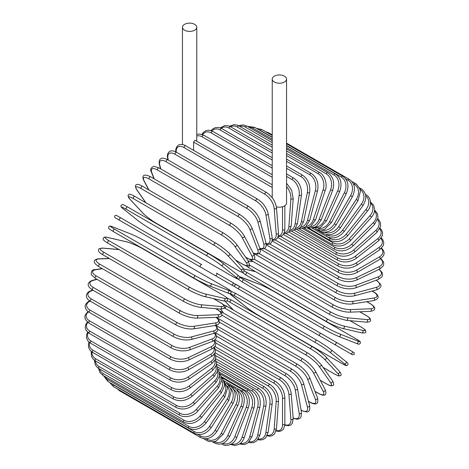 <?xml version="1.0" encoding="UTF-8"?>
<svg xmlns="http://www.w3.org/2000/svg" width="469" height="469" viewBox="0 0 469 469"><rect width="100%" height="100%" fill="white"/><g stroke="black" fill="none" stroke-linecap="round" stroke-linejoin="round"><path stroke-width="0.7" d="M235.778 284.284L351.908 351.334A1.348 1.102 120 0 1 350.554 353.673L348.039 352.219A1.348 0.78 120 0 0 348.045 352.225M193.627 150.373L193.627 142.072L194.676 140.471L195.303 140.378L272.231 184.792M184.552 24.347A7.158 4.133 0 0 0 182.453 27.266A7.158 4.133 0 0 0 186.873 31.089A7.158 4.133 0 0 0 194.676 30.192A7.158 4.133 0 0 0 196.769 27.266A7.158 4.133 0 0 0 192.349 23.45A7.158 4.133 0 0 0 184.552 24.347M276.352 206.8A7.158 4.133 0 0 0 284.449 205.979A7.158 4.133 0 0 0 286.547 203.054L286.547 79.103A7.158 4.133 0 0 0 282.127 75.28A7.158 4.133 0 0 0 274.324 76.177A7.158 4.133 0 0 0 272.231 79.103A7.158 4.133 0 0 0 276.651 82.919A7.158 4.133 0 0 0 284.449 82.022A7.158 4.133 0 0 0 286.547 79.103M200.41 266.984L119.613 220.336A1.348 0.78 -60 0 1 119.613 218.777A1.348 0.78 -60 0 1 120.961 217.997L201.758 264.645A1.348 0.78 120 0 0 200.41 265.425A1.348 0.78 120 0 0 200.41 266.984L215.083 275.455A1.348 1.102 -60 0 0 216.432 273.116L234.576 283.587M231.293 284.812L215.083 275.455L231.293 284.812A1.348 1.102 -60 0 0 232.642 282.473L234.629 283.622C235.62 285.252 235.162 286.026 233.257 285.949L231.293 284.812M119.613 220.336L228.772 283.358A1.348 0.78 120 0 0 228.784 283.364L147.975 236.71A1.348 0.78 120 0 0 147.993 236.722M214.896 346.45L275.573 381.479C281.224 385.354 284.314 390.706 284.847 397.536L284.847 424.005A1.348 0.78 180 0 1 284.009 424.726A1.348 0.78 180 0 1 282.537 424.556L282.537 398.087A12.159 7.017 -120 0 0 273.943 383.202L215.423 349.417M276.188 430.472A12.159 7.017 -120 0 0 282.537 424.556M275.573 381.479A1.348 0.78 120 0 0 274.535 381.842A1.348 0.78 120 0 0 273.943 383.202M284.847 397.536A1.348 0.78 180 0 1 284.009 398.257A1.348 0.78 180 0 1 282.537 398.087M284.789 425.154L288.781 425.764L290.809 424.996L292.334 423.343L293.189 418.659A1.348 0.844 175.5 0 1 292.392 419.509A1.348 0.844 175.5 0 1 290.891 419.409L288.892 394.195A12.159 6.378 -124.2 0 0 279.547 379.779L215.734 342.939M284.824 424.732A12.159 6.378 -124.2 0 0 290.891 419.409M293.189 418.659L291.19 393.444A1.348 0.844 175.5 0 1 290.393 394.3A1.348 0.844 175.5 0 1 288.892 394.195M291.19 393.444C290.182 386.96 286.846 381.801 281.177 377.961A1.348 0.78 120 0 0 280.099 378.366A1.348 0.78 120 0 0 279.547 379.779M293.16 418.278L297.299 419.304L299.867 418.389L301.063 416.859L301.461 412.497A1.348 0.903 170.5 0 1 300.717 413.488A1.348 0.903 170.5 0 1 299.187 413.459L295.206 389.686A12.159 5.692 -128 0 0 285.123 375.816L216.537 336.214M293.137 417.949A12.159 5.692 -128 0 0 299.187 413.459M301.461 412.497L297.481 388.731A1.348 0.903 170.5 0 1 296.736 389.721A1.348 0.903 170.5 0 1 295.206 389.686M297.481 388.731C296.003 382.634 292.422 377.692 286.735 373.91A1.348 0.78 120 0 0 285.621 374.356A1.348 0.78 120 0 0 285.123 375.816M301.092 410.293A1.348 0.78 120 0 0 301.239 410.434L306.474 411.964C309.194 412.145 310.232 410.017 309.593 405.574A1.348 0.956 165 0 1 308.919 406.693A1.348 0.956 165 0 1 307.365 406.74L301.432 384.598A12.159 4.966 -131.6 0 0 290.61 371.337L217.809 329.302M301.063 410.117A12.159 4.966 -131.6 0 0 307.365 406.74M309.593 405.574L303.66 383.431A1.348 0.956 165 0 1 302.986 384.557A1.348 0.956 165 0 1 301.432 384.598M303.66 383.431C301.719 377.762 297.903 373.072 292.21 369.349A1.348 0.78 120 0 0 291.056 369.836A1.348 0.78 120 0 0 290.61 371.337M308.432 401.247L309.704 401.98A1.348 0.78 120 0 0 309.927 402.255C312.307 403.633 314.259 404.149 315.789 403.797C317.683 403.698 318.258 401.745 317.519 397.935A1.348 0.997 158.9 0 1 316.938 399.189A1.348 0.997 158.9 0 1 315.361 399.312L307.523 378.97A12.159 4.198 -134.9 0 0 295.986 366.377L219.551 322.25M309.704 401.98A12.159 4.198 -134.9 0 0 315.361 399.312M317.519 397.935L309.681 377.586A1.348 0.997 158.9 0 1 309.1 378.846A1.348 0.997 158.9 0 1 307.523 378.97M309.681 377.586C307.283 372.386 303.244 367.96 297.557 364.313A1.348 0.78 120 0 0 296.367 364.847A1.348 0.78 120 0 0 295.986 366.377M297.557 364.313L216.76 317.665A1.348 0.78 120 0 0 216.514 317.601M314.975 391.339L318.152 393.169A1.348 0.78 120 0 0 318.34 393.374C325.357 397.132 327.01 394.828 325.175 389.639A1.348 1.038 152.2 0 1 324.718 391.023A1.348 1.038 152.2 0 1 323.112 391.234L313.427 372.837A12.159 3.394 -138.1 0 0 301.198 360.978L221.726 315.098M318.152 393.169A12.159 3.394 -138.1 0 0 323.112 391.234M325.175 389.639L315.485 371.243A1.348 1.038 152.2 0 1 315.027 372.626A1.348 1.038 152.2 0 1 313.427 372.837M315.485 371.243C312.659 366.541 308.414 362.408 302.74 358.844A1.348 0.78 120 0 0 301.514 359.424A1.348 0.78 120 0 0 301.198 360.978M302.74 358.844L221.943 312.196A1.348 0.78 120 0 0 221.01 312.448M320.21 380.218L326.266 383.712A1.348 0.78 120 0 0 326.418 383.853C331.73 386.685 331.454 385.665 332.656 385.559C334.086 385.33 334.034 383.73 332.498 380.758A1.348 1.067 144.9 0 1 330.563 382.563L319.102 366.26A12.159 2.568 -141.2 0 0 306.21 355.18L225.413 308.532A12.159 2.568 -141.2 0 0 224.276 307.91M326.266 383.712A12.159 2.568 -141.2 0 0 330.563 382.563M220.752 309.135A12.159 2.568 -141.2 0 0 221.116 309.687L223.52 313.104M332.498 380.758L321.036 364.454A1.348 1.067 144.9 0 1 319.102 366.26M307.863 353.122A1.348 0.78 120 0 0 307.711 352.981A1.348 0.78 120 0 0 306.456 353.614A1.348 0.78 120 0 0 306.21 355.18M227.066 306.474A1.348 0.78 120 0 0 226.914 306.333A1.348 0.78 120 0 0 225.659 306.966A1.348 0.78 120 0 0 225.413 308.532M220.629 309.13L220.835 309.434A1.348 1.067 -35.1 0 0 221.116 309.687M323.112 367.403L333.992 373.687A1.348 0.78 120 0 0 334.098 373.77A1.348 0.78 120 0 0 334.227 373.822M323.135 367.444L334.098 373.77C340.459 377.082 338.653 375.692 340.347 375.64C341.678 375.335 341.373 373.91 339.427 371.36A1.348 1.085 137 0 1 337.657 373.365L324.507 359.272A12.159 1.724 -144.2 0 0 310.982 349.024L230.185 302.376A12.159 1.724 -144.2 0 0 227.037 300.781M333.992 373.687A12.159 1.724 -144.2 0 0 337.657 373.365M225.355 301.198A12.159 1.724 -144.2 0 0 226.521 302.698L233.41 310.085M339.427 371.36L326.277 357.267C322.678 353.661 318.064 350.161 312.442 346.773A1.348 0.78 120 0 1 312.547 346.861A12.159 1.724 35.8 0 1 326.072 357.102A1.348 1.085 137 0 1 324.507 359.272M231.75 300.213A1.348 0.78 120 0 0 231.645 300.125L312.442 346.773A1.348 0.78 120 0 0 311.152 347.453A1.348 0.78 120 0 0 310.982 349.024M227.031 298.044L231.645 300.125A1.348 0.78 120 0 0 230.355 300.805A1.348 0.78 120 0 0 230.185 302.376M225.214 301.192L226.316 302.534A1.348 1.085 -43 0 0 226.521 302.698M341.268 363.158A1.348 0.78 120 0 0 341.321 363.199C348.754 367.086 345.6 365.498 347.816 364.946C348.467 363.909 347.834 362.766 345.911 361.523A1.348 1.096 128.6 0 1 344.34 363.709L329.601 351.938A12.159 0.868 -147.1 0 0 315.485 342.563L234.688 295.916A12.159 0.868 -147.1 0 0 231.616 295.364L246.348 307.136A12.159 0.868 -147.1 0 0 260.471 316.511L341.268 363.158A12.159 0.868 -147.1 0 0 344.34 363.709M345.8 361.447A1.348 1.096 128.6 0 1 345.911 361.523L331.178 349.751A1.348 1.096 128.6 0 1 329.601 351.938M316.827 340.236L236.147 293.653A1.348 0.78 120 0 0 236.095 293.612L316.892 340.265A1.348 0.78 120 0 1 316.944 340.301A12.159 0.868 32.9 0 1 331.067 349.675A1.348 1.096 128.6 0 1 331.178 349.751C327.251 346.732 322.49 343.566 316.892 340.265A1.348 0.78 120 0 0 315.567 340.992A1.348 0.78 120 0 0 315.485 342.563M230.977 291.208L236.095 293.612A1.348 0.78 120 0 0 234.77 294.344A1.348 0.78 120 0 0 234.688 295.916M351.908 351.334L335.698 341.971A1.348 1.102 120 0 1 334.344 344.31L352.541 354.816L354.341 354.277C353.667 351.17 354.974 353.538 351.908 351.334L321.025 333.5A1.348 0.78 120 0 0 319.676 334.28A1.348 0.78 120 0 0 319.676 335.839L238.873 289.191A1.348 0.78 120 0 1 238.873 287.632A1.348 0.78 120 0 1 240.228 286.852L321.025 333.5M233.92 286.108L236.358 287.737A1.348 1.102 -60 0 0 236.358 287.737L267.242 305.571A1.348 0.78 -60 0 1 267.242 305.571L348.039 352.219M240.228 286.852L235.08 284.103M274.682 291.894A12.159 0.868 27.1 0 0 259.504 284.355L241.94 277.478A12.159 0.868 27.1 0 0 243.95 279.864L324.753 326.512A12.159 0.868 27.1 0 0 339.931 334.051L357.489 340.928A1.348 1.096 111.4 0 1 356.381 343.384C358.422 344.428 359.729 344.404 360.303 343.326C359.67 341.127 362.625 343.068 355.543 338.571A1.348 0.78 120 0 0 355.479 338.542L274.682 291.894A1.348 0.78 -60 0 1 274.74 291.923A1.348 0.78 -60 0 1 274.799 291.964M357.489 340.928A12.159 0.868 27.1 0 0 355.479 338.542M339.931 334.051A1.348 1.096 111.4 0 1 338.823 336.508L356.381 343.384A1.348 1.096 111.4 0 1 356.264 343.326M323.405 328.839L242.725 282.262A1.348 0.78 120 0 1 242.666 282.232L323.463 328.88A1.348 0.78 120 0 0 323.522 328.91A12.159 0.868 -152.9 0 0 338.706 336.449A1.348 1.096 111.4 0 0 338.823 336.508C334.245 334.62 329.121 332.075 323.463 328.88A1.348 0.78 120 0 1 323.434 327.374A1.348 0.78 120 0 1 324.753 326.512M243.95 279.864A1.348 0.78 120 0 0 242.637 280.726A1.348 0.78 120 0 0 242.666 282.232L238.023 279.002M361.194 327.116A1.348 0.78 120 0 0 361.083 327.028A1.348 0.78 120 0 0 360.954 326.981L350.073 320.696M244.343 270.806A12.159 1.724 24.2 0 0 247.298 272.735L328.101 319.383A12.159 1.724 24.2 0 0 343.736 325.973L362.514 330.317A12.159 1.724 24.2 0 0 360.954 326.981M362.514 330.317A1.348 1.085 103 0 1 361.658 332.849C364.841 333.26 366.23 332.814 365.826 331.507C365.029 330.012 367.133 330.885 361.083 327.028L350.12 320.702M342.64 328.411A12.159 1.724 -155.8 0 1 327.004 321.822A1.348 0.78 120 0 1 326.875 321.775A1.348 0.78 120 0 1 326.817 320.315A1.348 0.78 120 0 1 328.101 319.383M255.587 271.674L245.744 269.399A12.159 1.724 24.2 0 0 243.868 269.142M343.736 325.973A1.348 1.085 103 0 1 342.886 328.511L361.658 332.849M247.298 272.735A1.348 0.78 120 0 0 246.02 273.667A1.348 0.78 120 0 0 246.078 275.121A1.348 0.78 120 0 0 246.207 275.174M245.744 269.399A1.348 1.085 -77 0 0 245.504 269.306L243.786 269.024M249.133 264.85A12.159 2.568 21.2 0 0 250.241 265.524L331.044 312.172A12.159 2.568 21.2 0 0 347.078 317.8L366.934 319.571A1.348 1.067 95.1 0 1 366.336 322.15C369.678 321.998 371.09 321.242 370.574 319.881C370.064 318.797 371.079 318.521 365.978 315.338A1.348 0.78 120 0 0 365.779 315.274L359.723 311.779M366.934 319.571A12.159 2.568 21.2 0 0 365.779 315.274M253.26 261.596L249.092 261.227A12.159 2.568 21.2 0 0 248.435 261.186M347.078 317.8A1.348 1.067 95.1 0 1 346.485 320.374L366.336 322.15M331.044 312.172A1.348 0.78 120 0 0 329.807 313.169A1.348 0.78 120 0 0 329.889 314.57L336.543 317.706L346.485 320.374M250.241 265.524A1.348 0.78 120 0 0 249.01 266.521A1.348 0.78 120 0 0 249.092 267.922L329.889 314.57M249.092 261.227A1.348 1.067 -84.9 0 0 248.734 261.11L248.371 261.086M254.081 259.046L333.559 304.932A12.159 3.394 18.1 0 0 349.944 309.593L370.715 308.784A1.348 1.038 87.8 0 1 371.331 310.279A1.348 1.038 87.8 0 1 370.363 311.363C375.775 310.361 376.947 307.775 370.182 303.584A1.348 0.78 120 0 0 369.912 303.519L366.735 301.684M370.715 308.784A12.159 3.394 18.1 0 0 369.912 303.519M349.944 309.593A1.348 1.038 87.8 0 1 350.56 311.088A1.348 1.038 87.8 0 1 349.593 312.172L370.363 311.363M333.559 304.932A1.348 0.78 120 0 0 332.369 305.981A1.348 0.78 120 0 0 332.48 307.336C338.401 310.466 344.105 312.078 349.593 312.172M251.437 259.756A1.348 0.78 120 0 0 251.677 260.688L332.48 307.336M259.193 253.588L335.622 297.721A12.159 4.192 14.9 0 0 352.295 301.415L373.84 298.032A1.348 0.997 81.1 0 1 374.52 299.462A1.348 0.997 81.1 0 1 373.723 300.588C377.393 299.328 378.8 297.85 377.932 296.162C377.475 294.661 376.05 293.225 373.67 291.853A1.348 0.78 120 0 0 373.318 291.8L372.046 291.067M373.84 298.032A12.159 4.192 14.9 0 0 373.318 291.8M352.295 301.415A1.348 0.997 81.1 0 1 352.981 302.845A1.348 0.997 81.1 0 1 352.178 303.971L373.723 300.588M335.622 297.721A1.348 0.78 120 0 0 334.491 298.817A1.348 0.78 120 0 0 334.626 300.113C340.629 303.214 346.48 304.498 352.178 303.971M253.647 253.283A1.348 0.78 120 0 0 253.823 253.465L334.626 300.113M264.428 248.558L337.234 290.587A12.159 4.96 11.6 0 0 354.13 293.324L376.273 287.391A1.348 0.956 75 0 1 377.006 288.757A1.348 0.956 75 0 1 376.373 289.906C380.541 288.242 381.866 286.278 380.347 284.009L376.408 280.245A1.348 0.78 120 0 0 376.214 280.181M376.273 287.391A12.159 4.96 11.6 0 0 376.044 280.245M354.13 293.324A1.348 0.956 75 0 1 354.869 294.69A1.348 0.956 75 0 1 354.23 295.839L376.373 289.906M337.234 290.587A1.348 0.78 120 0 0 336.156 291.724A1.348 0.78 120 0 0 336.308 292.967C342.376 296.033 348.35 296.988 354.23 295.839M269.775 243.991L338.366 283.593A12.159 5.692 8 0 0 355.426 285.392L377.996 276.956A12.159 5.692 8 0 0 378.864 269.464M377.996 276.956A1.348 0.903 69.5 0 1 378.788 278.258A1.348 0.903 69.5 0 1 378.307 279.401L381.883 276.874L382.61 275.074L382.118 272.395L379.157 269.323M355.426 285.392A1.348 0.903 69.5 0 1 356.217 286.694A1.348 0.903 69.5 0 1 355.731 287.837L378.307 279.401M338.366 283.593A1.348 0.78 120 0 0 337.352 284.753A1.348 0.78 120 0 0 337.522 285.943C343.642 288.974 349.71 289.602 355.731 287.837M275.197 239.94L339.011 276.786A12.159 6.378 4.2 0 0 356.17 277.666L379.005 266.791A12.159 6.378 4.2 0 0 380.582 258.876M379.005 266.791A1.348 0.844 64.5 0 1 379.843 268.039A1.348 0.844 64.5 0 1 379.503 269.159L383.132 266.07L383.8 263.93L383.454 261.79L380.928 258.636M356.17 277.666A1.348 0.844 64.5 0 1 357.009 278.914A1.348 0.844 64.5 0 1 356.669 280.034L379.503 269.159M339.011 276.786A1.348 0.78 120 0 0 338.067 277.965A1.348 0.78 120 0 0 338.255 279.102C344.41 282.092 350.548 282.402 356.669 280.034M280.655 236.435L339.175 270.22A12.159 7.017 0 0 0 356.364 270.22L379.286 256.983A12.159 7.017 0 0 0 381.233 248.529M379.286 256.983A1.348 0.78 60 0 1 380.171 258.173A1.348 0.78 60 0 1 379.96 259.257L383.613 255.611L384.199 253.108L383.63 250.686L381.614 248.148M356.364 270.22A1.348 0.78 60 0 1 357.249 271.41A1.348 0.78 60 0 1 357.044 272.489L379.96 259.257M339.175 270.22A1.348 0.78 120 0 0 338.29 271.41A1.348 0.78 120 0 0 338.501 272.489C344.68 275.444 350.859 275.444 357.044 272.489M286.108 233.492L338.847 263.941A12.159 7.604 -4.5 0 0 356.006 263.097L378.841 247.609A12.159 7.604 -4.5 0 0 380.916 238.51M378.841 247.609A1.348 0.709 55.8 0 1 379.767 248.74A1.348 0.709 55.8 0 1 379.679 249.778L383.343 245.498L383.789 242.62L382.892 239.852L381.303 237.959M356.006 263.097A1.348 0.709 55.8 0 1 356.932 264.229A1.348 0.709 55.8 0 1 356.845 265.266L379.679 249.778M338.847 263.941A1.348 0.78 120 0 0 338.032 265.137A1.348 0.78 120 0 0 338.255 266.163C344.451 269.083 350.648 268.784 356.845 265.266M291.513 231.147L338.032 258.009A12.159 8.131 -9.5 0 0 355.092 256.361L377.668 238.733A12.159 8.131 -9.5 0 0 379.679 228.895M377.668 238.733A1.348 0.633 52 0 1 378.63 239.811A1.348 0.633 52 0 1 378.665 240.785L382.323 235.796L382.557 232.536L381.332 229.599L380.031 228.157M355.092 256.361A1.348 0.633 52 0 1 356.059 257.44A1.348 0.633 52 0 1 356.088 258.413L378.665 240.785M338.032 258.009A1.348 0.78 120 0 0 337.287 259.193A1.348 0.78 120 0 0 337.522 260.166C343.718 263.056 349.909 262.47 356.088 258.413M296.824 229.411L336.736 252.451A12.159 8.594 -15 0 0 353.638 250.053L375.775 230.42A12.159 8.594 -15 0 0 377.539 219.762M375.775 230.42A1.348 0.551 48.4 0 1 376.783 231.446A1.348 0.551 48.4 0 1 376.918 232.354L380.541 226.562L380.465 222.851L378.87 219.867L377.809 218.824M353.638 250.053A1.348 0.551 48.4 0 1 354.64 251.079A1.348 0.551 48.4 0 1 354.781 251.988L376.918 232.354M336.736 252.451A1.348 0.78 120 0 0 336.062 253.623A1.348 0.78 120 0 0 336.308 254.544C342.505 257.411 348.66 256.561 354.781 251.988M302.013 228.297L334.972 247.327A12.159 8.993 -21.1 0 0 351.644 244.232L373.183 222.746A12.159 8.993 -21.1 0 0 374.508 211.167M373.183 222.746A1.348 0.469 45.1 0 1 374.227 223.713A1.348 0.469 45.1 0 1 374.467 224.545L377.991 217.856L377.527 213.8L374.649 210.048M351.644 244.232A1.348 0.469 45.1 0 1 352.688 245.205A1.348 0.469 45.1 0 1 352.923 246.037L374.467 224.545M334.972 247.327A1.348 0.78 120 0 0 334.626 249.344C340.811 252.187 346.913 251.085 352.923 246.037M307.031 227.817L332.75 242.666A12.159 9.327 -27.8 0 0 349.135 238.938L369.906 215.758A12.159 9.327 -27.8 0 0 370.574 203.183M369.906 215.758A1.348 0.375 41.9 0 1 370.985 216.672A1.348 0.375 41.9 0 1 371.319 217.423C373.447 214.978 374.561 212.416 374.661 209.737L373.652 205.234L370.182 201.699M349.135 238.938A1.348 0.375 41.9 0 1 350.214 239.852A1.348 0.375 41.9 0 1 350.542 240.603L371.319 217.423M332.75 242.666A1.348 0.78 120 0 0 332.48 244.601C338.653 247.427 344.674 246.096 350.542 240.603M311.832 227.963L330.088 238.504A12.159 9.585 -35.1 0 0 346.128 234.207L365.978 209.514L367.508 211.038C372.837 204.894 370.328 196.605 365.978 194.799A1.348 0.78 120 0 0 365.527 194.764M365.978 209.514A12.159 9.585 -35.1 0 0 365.738 195.901M346.128 234.207L347.658 235.731L367.508 211.038M330.088 238.504A1.348 0.78 120 0 0 329.889 240.351C336.05 243.171 341.977 241.629 347.658 235.731M326.524 234.6L327.004 234.875A12.159 9.773 -43 0 0 342.64 230.08L361.417 204.056L363.059 205.434C367.245 198.217 366.588 192.659 361.083 188.755A1.348 0.78 120 0 0 359.946 189.23M361.417 204.056A12.159 9.773 -43 0 0 360.004 189.423M342.64 230.08L344.281 231.457L363.059 205.434M327.004 234.875A1.348 0.78 120 0 0 326.875 236.634C333.025 239.442 338.829 237.719 344.281 231.457M324.22 232.167A12.159 9.89 -51.4 0 0 338.706 226.586L356.264 199.436L358.011 200.662L360.391 191.387L359.834 188.89L356.739 184.434L355.543 183.614A1.348 0.78 120 0 0 354.253 184.294L353.362 183.778M356.264 199.436A12.159 9.89 -51.4 0 0 354.253 184.294M338.706 226.586L340.453 227.811L358.011 200.662M323.364 232.096A1.348 0.78 120 0 0 323.463 233.468C329.601 236.27 335.265 234.389 340.453 227.811M321.482 230.091A12.159 9.925 -60 0 0 334.344 223.754L350.554 195.684L352.401 196.746C355.889 189.101 354.886 183.32 349.387 179.41A1.348 0.78 120 0 0 348.039 180.19L345.612 178.789M350.554 195.684A12.159 9.925 -60 0 0 348.039 180.19M267.758 132.932A1.348 0.78 -60 0 1 268.59 132.762L272.231 134.867M334.344 223.754L336.191 224.821L352.401 196.746M319.401 230.115A1.348 0.78 120 0 0 319.676 230.877C325.808 233.685 331.313 231.668 336.191 224.821M318.299 228.426A12.159 9.89 -68.6 0 0 329.601 221.603L344.34 192.823L346.269 193.726C349.376 185.947 348.174 180.096 342.675 176.186A1.348 0.78 120 0 0 341.268 177.065L286.547 145.472M344.34 192.823A12.159 9.89 -68.6 0 0 341.268 177.065M272.231 137.206L260.471 130.417A1.348 0.78 -60 0 1 261.878 129.538L272.231 135.512M260.471 130.417A12.159 9.89 -68.6 0 0 258.771 129.684M329.601 221.603L331.536 222.505L346.269 193.726M315.397 228.761A1.348 0.78 120 0 0 315.537 228.89L316.856 229.523L322.262 229.968L324.695 229.2L331.536 222.505M314.629 227.231A12.159 9.773 -77 0 0 324.507 220.154L337.657 190.883L339.673 191.616C342.364 183.766 340.957 177.874 335.446 173.952A1.348 0.78 120 0 0 333.992 174.943L286.547 147.553M337.657 190.883A12.159 9.773 -77 0 0 333.992 174.943M272.231 139.287L253.196 128.295A1.348 0.78 -60 0 1 254.649 127.304L272.231 137.452M253.196 128.295A12.159 9.773 -77 0 0 248.945 127.228M324.507 220.154L326.524 220.887L339.673 191.616M310.484 226.58A12.159 9.585 -84.9 0 0 319.102 219.41L330.563 189.875L332.65 190.437C334.919 182.564 333.289 176.666 327.767 172.739A1.348 0.78 120 0 0 326.266 173.835L286.547 150.901M330.563 189.875A12.159 9.585 -84.9 0 0 326.266 173.835M272.231 142.635L245.469 127.187A1.348 0.78 -60 0 1 246.97 126.091L272.231 140.671M245.469 127.187A12.159 9.585 -84.9 0 0 239.694 126.36M319.102 219.41L321.189 219.973L332.65 190.437M305.888 226.521A12.159 9.327 -92.2 0 0 313.427 219.386L323.112 189.804A1.348 0.375 18.1 0 0 324.448 190.279A1.348 0.375 18.1 0 0 325.263 190.191C327.344 185.63 325.644 175.811 319.688 172.545A1.348 0.78 120 0 0 318.152 173.747L286.547 155.503M323.112 189.804A12.159 9.327 -92.2 0 0 318.152 173.747M272.231 147.237L237.349 127.099A1.348 0.78 -60 0 1 238.891 125.897L272.231 145.144M237.349 127.099A12.159 9.327 -92.2 0 0 230.461 126.718M313.427 219.386A1.348 0.375 18.1 0 0 314.758 219.861A1.348 0.375 18.1 0 0 315.573 219.773L325.263 190.191M300.905 227.107A12.159 8.993 -98.9 0 0 307.523 220.072L315.361 190.678A1.348 0.463 14.9 0 0 316.722 191.094A1.348 0.463 14.9 0 0 317.56 190.883C318.926 183.15 316.833 177.317 311.275 173.378A1.348 0.78 120 0 0 309.704 174.691L286.547 161.318M315.361 190.678A12.159 8.993 -98.9 0 0 309.704 174.691M272.231 153.052L228.907 128.043A1.348 0.78 -60 0 1 230.478 126.73L272.231 150.836M228.907 128.043A12.159 8.993 -98.9 0 0 221.169 128.248M307.523 220.072A1.348 0.463 14.9 0 0 308.883 220.489A1.348 0.463 14.9 0 0 309.722 220.283L317.56 190.883M295.599 228.344A12.159 8.594 -105 0 0 301.432 221.474L307.365 192.483A1.348 0.551 11.6 0 0 308.754 192.841A1.348 0.551 11.6 0 0 309.61 192.507C310.507 184.921 308.168 179.164 302.593 175.23A1.348 0.78 120 0 0 300.992 176.649L286.547 168.307M307.365 192.483A12.159 8.594 -105 0 0 300.992 176.649M272.231 160.04L220.196 130.001A1.348 0.78 -60 0 1 221.796 128.582L272.231 157.701M220.196 130.001A12.159 8.594 -105 0 0 211.853 130.91M301.432 221.474A1.348 0.551 11.6 0 0 302.822 221.831A1.348 0.551 11.6 0 0 303.678 221.497L309.61 192.507M290.03 230.238A12.159 8.131 -110.5 0 0 295.206 223.572L299.187 195.21A1.348 0.633 8 0 0 300.606 195.503A1.348 0.633 8 0 0 301.467 195.045C301.889 187.664 299.304 182.013 293.7 178.091A1.348 0.78 120 0 0 292.738 178.372A1.348 0.78 120 0 0 292.087 179.609L286.547 176.414M299.187 195.21A12.159 8.131 -110.5 0 0 292.087 179.609M272.231 168.148L211.285 132.962A1.348 0.78 -60 0 1 211.941 131.725A1.348 0.78 -60 0 1 212.903 131.443L272.231 165.692M211.285 132.962A12.159 8.131 -110.5 0 0 202.608 134.65M295.206 223.572A1.348 0.633 8 0 0 296.625 223.871A1.348 0.633 8 0 0 297.487 223.408L301.467 195.045M284.261 232.765A12.159 7.604 -115.5 0 0 288.892 226.357L290.891 198.833A12.159 7.604 -115.5 0 0 286.547 186.545M290.891 198.833A1.348 0.709 4.2 0 0 292.339 199.067A1.348 0.709 4.2 0 0 293.189 198.481L291.624 190.203L286.547 183.244M272.231 177.305L202.25 136.901A1.348 0.78 -60 0 1 202.872 135.6A1.348 0.78 -60 0 1 203.874 135.283L272.231 174.744M202.25 136.901A12.159 7.604 -115.5 0 0 196.769 136.045M288.892 226.357A1.348 0.709 4.2 0 0 290.34 226.586A1.348 0.709 4.2 0 0 291.19 225.999L293.189 198.481M272.231 187.453L193.627 142.072M278.346 235.901A12.159 7.017 -120 0 0 282.537 229.798L282.537 206.765M282.537 229.798A1.348 0.78 0 0 0 284.009 229.968A1.348 0.78 0 0 0 284.847 229.247L284.747 230.771L283.481 234.271L281.664 235.977L278.129 236.704M266.474 192.437A1.348 0.78 120 0 0 265.395 192.835A1.348 0.78 120 0 0 264.85 194.248L184.053 147.6A1.348 0.78 -60 0 1 184.598 146.187A1.348 0.78 -60 0 1 185.677 145.789L266.474 192.437C272.143 196.271 275.485 201.43 276.493 207.914A1.348 0.844 -4.5 0 1 275.696 208.769A1.348 0.844 -4.5 0 1 274.195 208.67A12.159 6.378 -124.2 0 0 264.85 194.248M272.313 239.595A12.159 6.378 -124.2 0 0 276.194 233.879L274.195 208.67M184.053 147.6A12.159 6.378 -124.2 0 0 176.203 152.091L176.209 152.126M276.194 233.879A1.348 0.844 -4.5 0 0 277.689 233.984A1.348 0.844 -4.5 0 0 278.492 233.128L276.493 207.914M176.203 152.091A1.348 0.844 175.5 0 1 175.811 151.557L175.84 151.938M257.446 199.02A1.348 0.78 120 0 0 256.332 199.466A1.348 0.78 120 0 0 255.834 200.925L175.031 154.278A1.348 0.78 -60 0 1 175.535 152.818A1.348 0.78 -60 0 1 176.649 152.372L257.446 199.02C263.132 202.807 266.714 207.744 268.192 213.841A1.348 0.903 -9.5 0 1 267.447 214.831A1.348 0.903 -9.5 0 1 265.917 214.802A12.159 5.692 -128 0 0 255.834 200.925M266.175 243.769A12.159 5.692 -128 0 0 269.898 238.569L265.917 214.802M175.031 154.278A12.159 5.692 -128 0 0 167.931 158.223L168.236 160.058M269.898 238.569A1.348 0.903 -9.5 0 0 271.428 238.598A1.348 0.903 -9.5 0 0 272.172 237.607L268.192 213.841M167.931 158.223A1.348 0.903 170.5 0 1 167.539 157.713L167.896 159.859M248.558 206.43A1.348 0.78 120 0 0 247.403 206.917A1.348 0.78 120 0 0 246.958 208.418L166.161 161.77A1.348 0.78 -60 0 1 166.606 160.269A1.348 0.78 -60 0 1 167.761 159.782L248.558 206.43C254.245 210.153 258.061 214.849 260.008 220.512A1.348 0.956 -15 0 1 259.334 221.638A1.348 0.956 -15 0 1 257.78 221.685A12.159 4.966 -131.6 0 0 246.958 208.418M259.849 248.277A12.159 4.966 -131.6 0 0 263.713 243.821L257.78 221.685M166.161 161.77A12.159 4.966 -131.6 0 0 159.788 165.106L160.826 168.969M263.713 243.821A1.348 0.956 -15 0 0 265.266 243.78A1.348 0.956 -15 0 0 265.941 242.655L260.008 220.512M159.788 165.106A1.348 0.956 165 0 1 159.407 164.642L160.521 168.793M239.87 214.603A1.348 0.78 120 0 0 238.686 215.142A1.348 0.78 120 0 0 238.299 216.672L157.502 170.024A1.348 0.78 -60 0 1 157.883 168.494A1.348 0.78 -60 0 1 159.073 167.955L239.87 214.603C245.557 218.255 249.602 222.681 251.994 227.881A1.348 0.997 -21.1 0 1 251.413 229.136A1.348 0.997 -21.1 0 1 249.836 229.265A12.159 4.198 -134.9 0 0 238.299 216.672M253.149 252.873A12.159 4.198 -134.9 0 0 257.674 249.608L249.836 229.265M157.502 170.024A12.159 4.198 -134.9 0 0 151.845 172.686L154.242 178.906M257.674 249.608A1.348 0.997 -21.1 0 0 259.251 249.485A1.348 0.997 -21.1 0 0 259.832 248.224L251.994 227.881M151.845 172.686A1.348 0.997 158.9 0 1 151.481 172.281L153.979 178.753M231.457 223.484A1.348 0.78 120 0 0 230.232 224.071A1.348 0.78 120 0 0 229.916 225.624L149.119 178.976A1.348 0.78 -60 0 1 149.435 177.423A1.348 0.78 -60 0 1 150.66 176.836L231.457 223.484C237.132 227.055 241.383 231.188 244.208 235.889A1.348 1.038 -27.8 0 1 243.751 237.273A1.348 1.038 -27.8 0 1 242.145 237.484A12.159 3.394 -138.1 0 0 229.916 225.624M245.539 257.047L246.87 257.815A12.159 3.394 -138.1 0 0 251.83 255.881L242.145 237.484M149.119 178.976A12.159 3.394 -138.1 0 0 144.159 180.911L148.966 190.045M251.83 255.881A1.348 1.038 -27.8 0 0 253.436 255.664A1.348 1.038 -27.8 0 0 253.893 254.28L244.208 235.889M246.87 257.815A1.348 0.78 120 0 0 247.057 258.02C254.433 261.796 256.068 258.806 253.893 254.28M144.159 180.911A1.348 1.038 152.2 0 1 143.825 180.571L148.749 189.916M223.531 233.146A1.348 0.78 120 0 0 223.379 233.005A1.348 0.78 120 0 0 222.124 233.638A1.348 0.78 120 0 0 221.878 235.204L141.081 188.556A1.348 0.78 -60 0 1 141.327 186.99A1.348 0.78 -60 0 1 142.582 186.357L223.379 233.005C229.03 236.482 233.474 240.304 236.704 244.478A1.348 1.067 -35.1 0 1 234.77 246.284A12.159 2.568 -141.2 0 0 221.878 235.204M235.596 260.078L241.934 263.736A12.159 2.568 -141.2 0 0 246.231 262.587L234.77 246.284M141.081 188.556A12.159 2.568 -141.2 0 0 136.784 189.711L146.035 202.866M246.231 262.587A1.348 1.067 -35.1 0 0 248.165 260.782L236.704 244.478M241.934 263.736A1.348 0.78 120 0 0 242.086 263.877C248.177 267.547 248.758 265.149 249.361 264.293L248.165 260.782M136.784 189.711A1.348 1.067 144.9 0 1 136.502 189.458L145.865 202.772M229.335 253.424A12.159 1.724 35.8 0 0 215.804 243.177A1.348 0.78 120 0 0 215.699 243.089A1.348 0.78 120 0 0 214.409 243.769A1.348 0.78 120 0 0 214.245 245.346L133.442 198.698A1.348 0.78 -60 0 1 133.612 197.121A1.348 0.78 -60 0 1 134.902 196.441A1.348 0.78 -60 0 1 135.008 196.529M133.442 198.698A12.159 1.724 -144.2 0 0 129.778 199.014L142.928 213.108A12.159 1.724 -144.2 0 0 156.453 223.355L237.25 270.003A12.159 1.724 -144.2 0 0 240.914 269.681L227.77 255.593A12.159 1.724 -144.2 0 0 214.245 245.346M227.77 255.593A1.348 1.085 -43 0 0 229.54 253.582C228.608 252.275 220.518 245.68 215.699 243.089L134.902 196.441C127.597 192.454 129.215 194.817 127.937 195.591L129.573 198.856L142.723 212.944A1.348 1.085 137 0 0 142.928 213.108M240.914 269.681A1.348 1.085 -43 0 0 242.684 267.676L229.54 253.582M237.25 270.003A1.348 0.78 120 0 0 237.355 270.085C244.66 274.078 243.042 271.715 244.32 270.941L242.684 267.676M126.272 209.315A12.159 0.868 -147.1 0 0 123.2 208.764L137.933 220.536A12.159 0.868 -147.1 0 0 152.056 229.91L232.853 276.558A12.159 0.868 -147.1 0 0 235.925 277.109L221.186 265.343A1.348 1.096 -51.4 0 0 222.652 263.08A12.159 0.868 32.9 0 0 208.529 253.7A1.348 0.78 120 0 0 208.476 253.665A1.348 0.78 120 0 0 207.157 254.391A1.348 0.78 120 0 0 207.069 255.963L126.272 209.315A1.348 0.78 -60 0 1 126.354 207.744A1.348 0.78 -60 0 1 127.679 207.017A1.348 0.78 -60 0 1 127.732 207.052L208.412 253.635M221.186 265.343A12.159 0.868 -147.1 0 0 207.069 255.963M235.925 277.109A1.348 1.096 -51.4 0 0 237.384 274.846M201.758 264.645L118.446 216.543M117.086 218.876A1.348 1.102 120 0 0 117.092 218.882L133.302 228.239A1.348 1.102 120 0 1 133.284 228.227M195.55 275.919A1.348 0.78 120 0 0 194.23 276.78A1.348 0.78 120 0 0 194.26 278.287A1.348 0.78 120 0 0 194.318 278.316A12.159 0.868 -152.9 0 0 209.496 285.856A1.348 1.096 -68.6 0 0 210.728 283.458L228.286 290.334A12.159 0.868 27.1 0 0 226.275 287.948L145.478 241.301A12.159 0.868 27.1 0 0 130.294 233.761L112.736 226.885A12.159 0.868 27.1 0 0 114.747 229.271L195.55 275.919A12.159 0.868 27.1 0 0 210.728 283.458M194.201 278.252L113.521 231.668A1.348 0.78 -60 0 1 113.457 231.639A1.348 0.78 -60 0 1 113.434 230.132A1.348 0.78 -60 0 1 114.747 229.271M227.06 292.732A1.348 1.096 -68.6 0 0 228.286 290.334M189.939 287.444A1.348 0.78 120 0 0 188.655 288.376A1.348 0.78 120 0 0 188.714 289.83A1.348 0.78 120 0 0 188.843 289.883A12.159 1.724 -155.8 0 0 204.478 296.472A1.348 1.085 -77 0 0 205.574 294.034L224.352 298.372A12.159 1.724 24.2 0 0 222.793 295.036L141.996 248.388A12.159 1.724 24.2 0 0 126.36 241.799L107.583 237.461A12.159 1.724 24.2 0 0 109.136 240.796L189.939 287.444A12.159 1.724 24.2 0 0 205.574 294.034M108.046 243.235A1.348 0.78 -60 0 1 107.917 243.182A1.348 0.78 -60 0 1 107.858 241.728A1.348 0.78 -60 0 1 109.136 240.796M107.583 237.461A1.348 1.085 103 0 0 107.342 237.361C105.584 236.898 104.364 236.968 103.696 237.578C103.667 239.073 100.812 238.85 107.917 243.182L188.714 289.83C193.363 292.709 203.124 296.42 204.724 296.566L223.496 300.91A1.348 1.085 -77 0 0 224.352 298.372M223.496 300.91C225.255 301.374 226.474 301.303 227.143 300.693C227.172 299.199 230.027 299.421 222.922 295.089A1.348 0.78 120 0 0 222.793 295.036M222.922 295.089L142.125 248.441C137.476 245.557 127.715 241.852 126.114 241.705A1.348 1.085 103 0 1 126.36 241.799M119.05 249.608L103.022 248.177A12.159 2.568 21.2 0 0 104.177 252.474L184.974 299.122A1.348 0.78 120 0 0 183.737 300.119A1.348 0.78 120 0 0 183.819 301.526C189.658 304.68 195.192 306.615 200.415 307.33A1.348 1.067 -84.9 0 0 201.013 304.75L220.864 306.527A12.159 2.568 21.2 0 0 219.715 302.229L213.372 298.565M184.974 299.122A12.159 2.568 21.2 0 0 201.013 304.75M103.221 254.937A1.348 0.78 -60 0 1 103.022 254.878A1.348 0.78 -60 0 1 102.94 253.471A1.348 0.78 -60 0 1 104.177 252.474M200.415 307.33L220.266 309.1A1.348 1.067 -84.9 0 0 220.864 306.527M220.266 309.1L223.912 308.379C224.346 307.43 226.134 305.729 219.908 302.288A1.348 0.78 120 0 0 219.715 302.229M118.88 249.514L102.664 248.066A1.348 1.067 95.1 0 1 103.022 248.177M109.406 258.56L99.094 258.964A12.159 3.394 18.1 0 0 99.897 264.229L180.694 310.877A1.348 0.78 120 0 0 179.51 311.932A1.348 0.78 120 0 0 179.615 313.28C185.542 316.411 191.246 318.023 196.728 318.117A1.348 1.038 -92.2 0 0 197.695 317.032A1.348 1.038 -92.2 0 0 197.08 315.537L217.856 314.728A12.159 3.394 18.1 0 0 217.047 309.464L215.717 308.696M180.694 310.877A12.159 3.394 18.1 0 0 197.08 315.537M179.615 313.28L98.818 266.632A1.348 0.78 -60 0 1 98.713 265.278A1.348 0.78 -60 0 1 99.897 264.229M196.728 318.117L217.505 317.314A1.348 1.038 -92.2 0 0 218.472 316.223A1.348 1.038 -92.2 0 0 217.856 314.728M217.505 317.314C222.505 316.938 224.282 314.025 217.323 309.528A1.348 0.78 120 0 0 217.047 309.464M109.189 258.437L98.637 258.847A1.348 1.038 87.8 0 1 99.094 258.964M102.4 268.702L95.817 269.734A12.159 4.192 14.9 0 0 96.333 275.965L177.135 322.613A1.348 0.78 120 0 0 175.998 323.71A1.348 0.78 120 0 0 176.133 325.005C182.136 328.107 187.987 329.396 193.691 328.863A1.348 0.997 -98.9 0 0 194.488 327.737A1.348 0.997 -98.9 0 0 193.808 326.307L215.347 322.924A12.159 4.192 14.9 0 0 215.91 317.372M177.135 322.613A12.159 4.192 14.9 0 0 193.808 326.307M176.133 325.005L95.33 278.357A1.348 0.78 -60 0 1 95.201 277.062A1.348 0.78 -60 0 1 96.333 275.965M193.691 328.863L215.23 325.48A1.348 0.997 -98.9 0 0 216.027 324.355A1.348 0.997 -98.9 0 0 215.347 322.924M102.136 268.549L95.277 269.622A1.348 0.997 81.1 0 1 95.817 269.734M97.083 279.372L93.225 280.403A12.159 4.96 11.6 0 0 93.519 287.591L174.316 334.239A1.348 0.78 120 0 0 173.243 335.376A1.348 0.78 120 0 0 173.395 336.619C179.463 339.685 185.437 340.641 191.317 339.492A1.348 0.956 -105 0 0 191.95 338.342A1.348 0.956 -105 0 0 191.211 336.976L213.354 331.044A12.159 4.96 11.6 0 0 215.283 325.474M174.316 334.239A12.159 4.96 11.6 0 0 191.211 336.976M173.395 336.619L92.592 289.971A1.348 0.78 -60 0 1 92.44 288.722A1.348 0.78 -60 0 1 93.519 287.591M191.317 339.492L213.454 333.559A1.348 0.956 -105 0 0 214.093 332.415A1.348 0.956 -105 0 0 213.354 331.044M96.778 279.196L92.628 280.31A1.348 0.956 75 0 1 93.225 280.403M93.073 290.247L91.332 290.897A12.159 5.692 8 0 0 91.467 299.023L172.264 345.671A1.348 0.78 120 0 0 171.249 346.831A1.348 0.78 120 0 0 171.419 348.021C177.54 351.052 183.614 351.68 189.628 349.915A1.348 0.903 -110.5 0 0 190.115 348.778A1.348 0.903 -110.5 0 0 189.324 347.47L211.894 339.034A12.159 5.692 8 0 0 214.538 333.207M172.264 345.671A12.159 5.692 8 0 0 189.324 347.47M171.419 348.021L90.623 301.374A1.348 0.78 -60 0 1 90.453 300.183A1.348 0.78 -60 0 1 91.467 299.023M189.628 349.915L212.205 341.479A1.348 0.903 -110.5 0 0 212.686 340.342A1.348 0.903 -110.5 0 0 211.894 339.034M92.733 290.047L90.693 290.809A1.348 0.903 69.5 0 1 91.332 290.897M90.189 301.116L90.159 301.127A12.159 6.378 4.2 0 0 90.195 310.167L170.992 356.815A1.348 0.78 120 0 0 170.042 357.999A1.348 0.78 120 0 0 170.235 359.131C176.391 362.127 182.529 362.437 188.649 360.069A1.348 0.844 -115.5 0 0 188.989 358.949A1.348 0.844 -115.5 0 0 188.151 357.7L210.986 346.826A12.159 6.378 4.2 0 0 213.993 340.611M170.992 356.815A12.159 6.378 4.2 0 0 188.151 357.7M170.235 359.131L89.432 312.483A1.348 0.78 -60 0 1 89.245 311.352A1.348 0.78 -60 0 1 90.195 310.167M188.649 360.069L211.484 349.188A1.348 0.844 -115.5 0 0 211.824 348.074A1.348 0.844 -115.5 0 0 210.986 346.826M89.843 300.887L89.497 301.057A1.348 0.844 64.5 0 1 90.159 301.127M88.072 311.574L85.37 314.646L84.801 317.073L85.387 319.577L89.04 323.217A1.348 0.78 -60 0 1 88.829 322.139A1.348 0.78 -60 0 1 89.714 320.948L170.511 367.596A12.159 7.017 0 0 0 187.7 367.596L210.622 354.365A12.159 7.017 0 0 0 213.811 347.676M88.465 311.867A12.159 7.017 0 0 0 89.714 320.948M170.511 367.596A1.348 0.78 120 0 0 169.631 368.786A1.348 0.78 120 0 0 169.837 369.871L89.04 323.217M169.837 369.871C176.016 372.826 182.195 372.826 188.38 369.871A1.348 0.78 -120 0 0 188.585 368.786A1.348 0.78 -120 0 0 187.7 367.596M188.38 369.871L211.296 356.633A1.348 0.78 -120 0 0 211.507 355.555A1.348 0.78 -120 0 0 210.622 354.365M87.85 322.438A12.159 7.604 -4.5 0 0 90.025 331.278L170.827 377.926A1.348 0.78 120 0 0 170.013 379.116A1.348 0.78 120 0 0 170.235 380.142C176.426 383.067 182.623 382.768 188.825 379.245A1.348 0.709 -124.2 0 0 188.907 378.213A1.348 0.709 -124.2 0 0 187.981 377.076L210.816 361.587A12.159 7.604 -4.5 0 0 214.052 354.371M170.827 377.926A12.159 7.604 -4.5 0 0 187.981 377.076M170.235 380.142L89.432 333.494A1.348 0.78 -60 0 1 89.21 332.468A1.348 0.78 -60 0 1 90.025 331.278M188.825 379.245L211.66 363.756A1.348 0.709 -124.2 0 0 211.742 362.725A1.348 0.709 -124.2 0 0 210.816 361.587M88.254 332.714A12.159 8.131 -9.5 0 0 91.133 341.074L171.93 387.722A1.348 0.78 120 0 0 171.185 388.907A1.348 0.78 120 0 0 171.419 389.886C177.616 392.776 183.807 392.19 189.986 388.133A1.348 0.633 -128 0 0 189.957 387.154A1.348 0.633 -128 0 0 188.989 386.075L211.566 368.446A12.159 8.131 -9.5 0 0 214.743 360.632M171.93 387.722A12.159 8.131 -9.5 0 0 188.989 386.075M171.419 389.886L90.623 343.238A1.348 0.78 -60 0 1 90.388 342.259A1.348 0.78 -60 0 1 91.133 341.074M189.986 388.133L212.563 370.504A1.348 0.633 -128 0 0 212.527 369.525A1.348 0.633 -128 0 0 211.566 368.446M89.638 342.593A12.159 8.594 -15 0 0 93.02 350.273L173.823 396.921A1.348 0.78 120 0 0 173.143 398.087A1.348 0.78 120 0 0 173.395 399.013C179.586 401.874 185.742 401.024 191.862 396.452A1.348 0.551 -131.6 0 0 191.721 395.543A1.348 0.551 -131.6 0 0 190.719 394.523L212.862 374.889A12.159 8.594 -15 0 0 215.892 366.4M173.823 396.921A12.159 8.594 -15 0 0 190.719 394.523M173.395 399.013L92.592 352.366A1.348 0.78 -60 0 1 92.346 351.439A1.348 0.78 -60 0 1 93.02 350.273M191.862 396.452L214.005 376.818A1.348 0.551 -131.6 0 0 213.864 375.909A1.348 0.551 -131.6 0 0 212.862 374.889M91.994 351.99A12.159 8.993 -21.1 0 0 95.682 358.797L176.479 405.445A1.348 0.78 120 0 0 176.133 407.461C182.318 410.305 188.421 409.203 194.436 404.149A1.348 0.469 -134.9 0 0 194.195 403.317A1.348 0.469 -134.9 0 0 193.152 402.349L214.691 380.857A12.159 8.993 -21.1 0 0 217.475 371.618M176.479 405.445A12.159 8.993 -21.1 0 0 193.152 402.349M176.133 407.461L95.33 360.813A1.348 0.78 -60 0 1 95.682 358.797M194.436 404.149L215.975 382.663A1.348 0.469 -134.9 0 0 215.734 381.83A1.348 0.469 -134.9 0 0 214.691 380.857M91.191 351.387L91.496 356.475L93.308 359.254L95.33 360.813A12.159 9.327 -27.8 0 0 99.088 366.576L179.885 413.224A1.348 0.78 120 0 0 179.615 415.165C185.419 418.688 194.776 415.247 197.684 411.166A1.348 0.375 -138.1 0 0 197.349 410.416A1.348 0.375 -138.1 0 0 196.271 409.496L217.047 386.315A12.159 9.327 -27.8 0 0 219.463 376.22M179.885 413.224A12.159 9.327 -27.8 0 0 196.271 409.496M179.615 415.165L98.818 368.517A1.348 0.78 -60 0 1 99.088 366.576M197.684 411.166L218.454 387.986A1.348 0.375 -138.1 0 0 218.126 387.236A1.348 0.375 -138.1 0 0 217.047 386.315M99.616 368.974A12.159 9.585 -35.1 0 0 103.221 373.564L184.018 420.212A1.348 0.78 120 0 0 183.819 422.065C189.986 424.879 195.907 423.337 201.588 417.439L200.058 415.915L219.908 391.222A12.159 9.585 -35.1 0 0 221.802 380.171M184.018 420.212A12.159 9.585 -35.1 0 0 200.058 415.915M183.819 422.065L103.022 375.417A1.348 0.78 -60 0 1 103.221 373.564M201.588 417.439L221.438 392.746L219.908 391.222M104.997 376.554A12.159 9.773 -43 0 0 108.046 379.702L188.843 426.35A1.348 0.78 120 0 0 188.714 428.109C194.864 430.917 200.668 429.188 206.12 422.932L204.478 421.555L223.256 395.531A12.159 9.773 -43 0 0 224.446 383.437M188.843 426.35A12.159 9.773 -43 0 0 204.478 421.555M188.714 428.109L107.917 381.455A1.348 0.78 -60 0 1 108.046 379.702M206.12 422.932L224.897 396.909L223.256 395.531M112.032 383.835A12.159 9.89 -51.4 0 0 113.521 384.938L194.318 431.586A1.348 0.78 120 0 0 194.26 433.25C200.398 436.053 206.061 434.171 211.249 427.593L209.496 426.368L227.06 399.219A12.159 9.89 -51.4 0 0 227.313 386.022M194.318 431.586A12.159 9.89 -51.4 0 0 209.496 426.368M194.26 433.25L113.457 386.603A1.348 0.78 -60 0 1 113.521 384.938M211.249 427.593L228.808 400.444L227.06 399.219M228.808 400.444L231.182 391.169L230.631 388.678L227.541 384.222L226.334 383.396A1.348 0.78 120 0 0 226.152 383.337M197.982 434.487L200.41 435.889A1.348 0.78 120 0 0 200.41 437.448C206.542 440.256 212.052 438.234 216.93 431.392L215.083 430.325L231.293 402.25A12.159 9.925 -60 0 0 230.349 387.945M200.41 435.889A12.159 9.925 -60 0 0 215.083 430.325M200.41 437.448L119.613 390.8A1.348 0.78 -60 0 1 119.343 389.997M216.93 431.392L233.134 403.317L231.293 402.25M233.134 403.317C236.628 395.666 235.62 389.891 230.127 385.981A1.348 0.78 120 0 0 229.329 386.128M206.178 438.708L207.069 439.219A1.348 0.78 120 0 0 207.122 440.678L208.435 441.306L213.846 441.757L216.279 440.989L223.121 434.294L221.186 433.391L235.925 404.606A12.159 9.89 -68.6 0 0 233.509 389.276M207.069 439.219A12.159 9.89 -68.6 0 0 221.186 433.391M223.121 434.294L237.853 405.509L235.925 404.606M237.853 405.509C240.96 397.73 239.759 391.885 234.26 387.969A1.348 0.78 120 0 0 233.023 388.567M214.192 441.687A1.348 0.78 120 0 0 214.351 442.906C220.483 445.72 225.63 443.51 229.781 436.276L227.77 435.543L240.914 406.271A12.159 9.773 -77 0 0 237.25 390.331L236.775 390.056M214.386 441.64A12.159 9.773 -77 0 0 227.77 435.543M229.781 436.276L242.93 407.004L240.914 406.271M242.93 407.004C245.621 399.154 244.214 393.268 238.709 389.34A1.348 0.78 120 0 0 237.25 390.331M221.778 443.75A1.348 0.78 120 0 0 222.03 444.125C225.771 446.992 234.201 445.017 236.857 437.325L234.77 436.762L246.231 407.227A12.159 9.585 -84.9 0 0 241.934 391.187L223.684 380.652M222.863 443.363A12.159 9.585 -84.9 0 0 234.77 436.762M236.857 437.325L248.318 407.79L246.231 407.227M248.318 407.79C250.587 399.922 248.957 394.019 243.434 390.091A1.348 0.78 120 0 0 241.934 391.187M230.109 444.313L234.905 445.55L239.307 444.178C241.576 442.748 243.241 440.502 244.296 437.436A1.348 0.375 -161.9 0 1 243.481 437.524A1.348 0.375 -161.9 0 1 242.145 437.049L251.83 407.467A12.159 9.327 -92.2 0 0 246.87 391.416L221.151 376.566M231.592 443.914A12.159 9.327 -92.2 0 0 242.145 437.049M244.296 437.436L253.981 407.854A1.348 0.375 -161.9 0 1 253.166 407.942A1.348 0.375 -161.9 0 1 251.83 407.467M253.981 407.854C255.804 400.028 253.946 394.142 248.412 390.208A1.348 0.78 120 0 0 246.87 391.416M239.571 444.008L244.261 444.624L248.001 442.994L252.035 436.598A1.348 0.463 -165.1 0 1 251.196 436.809A1.348 0.463 -165.1 0 1 249.836 436.393L257.674 406.992A12.159 8.993 -98.9 0 0 252.017 391.005L219.058 371.981M240.468 443.328A12.159 8.993 -98.9 0 0 249.836 436.393M252.035 436.598L259.879 407.203A1.348 0.463 -165.1 0 1 259.035 407.409A1.348 0.463 -165.1 0 1 257.674 406.992M259.879 407.203C261.245 399.465 259.146 393.632 253.588 389.698A1.348 0.78 120 0 0 252.017 391.005M248.758 442.355L250.188 442.754L253.565 442.642L256.819 440.854L260.025 434.822A1.348 0.551 -168.4 0 1 259.169 435.156A1.348 0.551 -168.4 0 1 257.78 434.798L263.713 405.808A12.159 8.594 -105 0 0 257.34 389.974L217.434 366.934M249.432 441.657A12.159 8.594 -105 0 0 257.78 434.798M260.025 434.822L265.958 405.832A1.348 0.551 -168.4 0 1 265.102 406.166A1.348 0.551 -168.4 0 1 263.713 405.808M265.958 405.832C266.855 398.245 264.516 392.489 258.941 388.555A1.348 0.78 120 0 0 257.34 389.974M257.944 439.611L259.844 440.022L263.003 439.617L265.706 437.776L268.198 432.119A1.348 0.633 -172 0 1 267.336 432.576A1.348 0.633 -172 0 1 265.917 432.277L269.898 403.915A12.159 8.131 -110.5 0 0 262.798 388.32L216.273 361.458M258.413 438.943A12.159 8.131 -110.5 0 0 265.917 432.277M268.198 432.119L272.178 403.75A1.348 0.633 -172 0 1 271.317 404.214A1.348 0.633 -172 0 1 269.898 403.915M272.178 403.75C272.606 396.369 270.015 390.718 264.41 386.796A1.348 0.78 120 0 0 263.449 387.077A1.348 0.78 120 0 0 262.798 388.32M267.066 435.812L269.505 436.246L272.348 435.642L274.623 433.813L276.493 428.502A1.348 0.709 -175.8 0 1 275.637 429.094A1.348 0.709 -175.8 0 1 274.195 428.859L276.194 401.335A12.159 7.604 -115.5 0 0 268.344 386.057L215.605 355.608M267.353 435.209A12.159 7.604 -115.5 0 0 274.195 428.859M276.493 428.502L278.492 400.983A1.348 0.709 -175.8 0 1 277.636 401.57A1.348 0.709 -175.8 0 1 276.194 401.335M278.492 400.983C278.439 393.854 275.596 388.338 269.974 384.433A1.348 0.78 120 0 0 268.972 384.756A1.348 0.78 120 0 0 268.344 386.057M284.847 424.005L284.747 425.53L283.481 429.029L281.664 430.73L279.207 431.474L276.048 430.993M215.06 339.791L281.177 377.961M215.476 332.767L286.735 373.91M215.98 325.339L292.21 369.349M309.927 402.255L308.479 401.423M216.76 317.665L216.215 317.361M318.34 393.374L315.021 391.457M221.943 312.196L219.545 311.011M326.418 383.853L320.251 380.295M321.036 364.454L313.749 357.179L307.711 352.981L226.914 306.333L223.226 304.633M223.35 313.011L220.835 309.434M233.292 310.015L226.316 302.534M341.321 363.199L260.524 316.552C254.925 313.245 250.165 310.085 246.237 307.06L229.646 293.512M355.543 338.571L274.74 291.923C269.083 288.728 263.965 286.184 259.38 284.296L239.354 276.698M342.886 328.511C337.956 327.192 332.621 324.947 326.875 321.775L246.078 275.121L241.969 272.167M255.47 271.61L245.504 269.306M365.978 315.338L359.811 311.774M249.092 267.922L245.774 265.577M253.09 261.503L248.734 261.11M370.182 303.584L366.864 301.667M251.677 260.688L249.455 259.199M373.67 291.853L372.222 291.02M253.823 253.465L253.295 253.149M260.084 248.957L336.308 292.967M266.269 244.806L337.522 285.943M272.137 240.931L338.255 279.102M277.824 237.461L338.501 272.489M283.346 234.465L338.255 266.163M288.711 231.985L337.522 260.166M293.887 230.05L336.308 254.544M298.841 228.684L334.626 249.344M303.525 227.887L332.48 244.601M365.978 194.799L365.462 194.5M307.893 227.653L329.889 240.351M361.083 188.755L359.371 187.764M311.862 227.963L326.875 236.634M355.543 183.614L351.902 181.509M315.537 228.89L323.463 233.468M349.387 179.41L286.547 143.133M317.906 229.857L319.676 230.877M265.518 131.637L268.59 132.762M342.675 176.186L286.547 143.778M256.367 128.295L261.878 129.538M335.446 173.952L286.547 145.718M326.524 220.887L320.01 227.799L311.944 227.952M247.485 126.39L254.649 127.304M327.767 172.739L286.547 148.937M321.189 219.973L316.927 225.87L315.039 227.043L310.173 227.981L308.18 227.576M238.533 125.704L243.159 124.877L246.97 126.091M319.688 172.545L286.547 153.41M315.573 219.773L310.595 226.509L306.198 227.887L304.012 227.682M229.429 126.208L234.078 124.66L237.179 125.123L238.891 125.897M311.275 173.378L286.547 159.102M309.722 220.283L305.694 226.674L301.878 228.321L299.457 228.321M220.242 127.855L224.809 125.575L228.116 125.756L230.478 126.73M302.593 175.23L286.547 165.967M303.678 221.497L300.482 227.518L297.24 229.318L294.538 229.529M211.056 130.599L212.17 129.368L215.418 127.574L218.8 127.457L221.796 128.582M293.7 178.091L286.547 173.958M297.487 223.408L295.007 229.06L292.31 230.9L289.309 231.328M201.934 134.398L203.282 132.446L205.979 130.605L209.221 130.2L212.903 131.443M291.19 225.999L289.285 231.352L287.075 233.122L283.821 233.726M196.769 134.515L199.472 133.97L203.874 135.283M182.453 144.516L182.453 27.266M284.847 229.247L284.847 205.733M272.231 197.719L272.231 79.103M196.769 141.228L196.769 27.266M278.492 233.128L278.498 234.822L277.648 237.789L276.141 239.442L274.043 240.245L272.26 240.234M175.811 151.557C175.459 149.3 176.244 147.196 178.161 145.238C180.424 144.018 182.928 144.2 185.677 145.789M272.172 237.607L272.319 239.436L271.762 242.004L270.56 243.517L268.79 244.32L266.234 244.249M167.539 157.713C166.577 153.392 169.731 148.233 176.649 152.372M265.941 242.655L266.257 244.496L265.958 246.747L264.997 248.148L263.484 248.933L259.978 248.623M159.407 164.642C158.557 160.65 159.706 155.567 167.761 159.782M259.832 248.224L260.389 251.39L259.814 252.961L257.37 254.198L253.272 253.102M151.481 172.281C149.851 169.737 150.672 167.744 153.943 166.307L159.073 167.955M245.65 257.205L247.057 258.02M143.825 180.571C141.65 176.051 143.285 173.061 150.66 176.836M235.708 260.195L242.086 263.877M136.502 189.458L135.307 185.941C135.91 185.085 136.491 182.687 142.582 186.357M142.723 212.944C143.649 214.257 151.739 220.852 156.558 223.437L237.355 270.085M208.476 253.665C214.075 256.965 218.835 260.131 222.763 263.156L237.496 274.922C239.442 276.223 240.075 277.367 239.401 278.352C237.085 278.914 240.386 280.474 232.905 276.599L152.108 229.951C146.51 226.644 141.749 223.484 137.822 220.459L123.089 208.687C121.143 207.392 120.51 206.249 121.184 205.264C123.499 204.695 120.199 203.141 127.679 207.017L208.476 253.665M147.975 236.71L133.302 228.239M117.092 218.882L115.104 217.733C114.119 216.103 114.577 215.33 116.476 215.406L120.961 217.997M194.26 278.287C199.917 281.482 205.035 284.026 209.62 285.914L227.178 292.791C229.277 293.823 230.584 293.805 231.1 292.726C230.431 290.434 233.433 292.521 226.334 287.978L145.537 241.33C139.879 238.135 134.755 235.59 130.177 233.703L112.619 226.826C110.52 225.794 109.213 225.818 108.697 226.896C109.365 229.183 106.363 227.102 113.457 231.639L194.26 278.287M107.342 237.361L126.114 241.705M183.819 301.526L103.022 254.878C96.802 251.437 98.584 249.731 99.023 248.781L102.664 248.066M213.53 298.606L219.908 302.288M215.91 308.713L217.323 309.528M98.637 258.847C93.63 259.222 91.86 262.136 98.818 266.632M215.23 325.48L218.243 324.384L219.316 323.1L219.17 320.368L216.168 317.361M95.277 269.622C92.264 269.487 90.951 271.188 91.344 274.74L95.33 278.357M213.454 333.559L215.207 332.908L217.012 331.524L217.745 329.994L217.663 328.294L215.646 325.41M92.628 280.31C88.747 281.564 84.918 285.099 92.592 289.971M212.205 341.479L213.858 340.693L215.804 338.929L216.508 337.129L216.32 335.194L214.984 333.019M90.693 290.809C86.472 292.14 83.582 297.452 90.623 301.374M211.484 349.188L212.949 348.35L215.095 346.128L215.775 344L215.418 341.784L214.521 340.248M89.497 301.057C88.412 301.239 84.895 304.252 85.2 306.245C85.276 308.819 86.683 310.9 89.432 312.483M211.296 356.633L212.568 355.789L214.966 352.946L215.535 350.519L214.397 347.089M211.66 363.756L215.341 359.43L215.769 356.628L214.661 353.509M87.386 322.068L85.634 324.765L85.206 327.567L86.097 330.34L89.432 333.494M212.563 370.504L216.215 365.533L216.461 362.273L215.33 359.459M87.697 332.257L86.683 334.397L86.437 337.657L87.709 340.67L90.623 343.238M214.005 376.818L217.622 371.043L217.552 367.333L216.385 364.888M88.969 342.053L88.465 343.636L88.53 347.347L90.118 350.331L92.592 352.366M215.975 382.663L219.492 375.98L219.011 371.853L217.798 369.748M218.454 387.986L221.802 380.306L220.793 375.81L219.527 374.016M94.351 360.169L95.342 364.964L97.288 367.42L98.818 368.517M221.438 392.746L224.411 386.104L224.487 383.888L222.863 379.204L221.52 377.68M98.467 368.306L100.067 372.72L103.022 375.417M224.897 396.909L227.623 387.816L223.725 380.746M103.538 375.71L107.917 381.455M109.629 382.446L113.457 386.603M228.356 384.961L230.127 385.981M117.098 388.701L119.613 390.8M207.122 440.678L203.482 438.574M226.375 383.419L234.26 387.969M214.351 442.906L212.633 441.915M223.695 380.676L238.709 389.34M222.03 444.125L221.515 443.826M221.438 377.393L243.434 390.091M219.463 373.494L248.412 390.208M217.809 369.039L253.588 389.698M216.514 364.061L258.941 388.555M215.599 358.615L264.41 386.796M215.066 352.729L269.974 384.433"/></g></svg>
